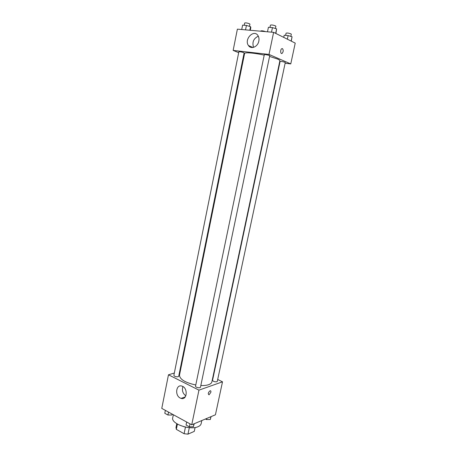 <?xml version="1.0" encoding="UTF-8"?>
<svg xmlns="http://www.w3.org/2000/svg" width="457" height="457" viewBox="0 0 457 457"><rect width="100%" height="100%" fill="white"/><g stroke="black" fill="none" stroke-linecap="round" stroke-linejoin="round"><path stroke-width="0.69" d="M185.451 427.112L184.085 433.716L176.328 429.357L176.008 427.455M194.271 431.379L195.088 427.501L194.271 431.385L187.964 434.15L184.085 433.716M189.312 427.655L187.964 434.15M187.524 427.449L183.731 426.667M177.407 424.096L176.328 429.357M173.346 414.728L172.729 417.755C170.707 423.679 190.238 430.603 198.172 426.644C199.88 425.89 200.88 424.884 201.154 423.645L201.811 420.531M217.692 379.493L222.508 381.812L215.43 414.79L191.729 424.787L161.772 408.398L168.473 374.797L174.328 373.038M179.681 371.427L180.269 371.25M180.241 398.047C174.523 395.379 176.151 383.909 181.955 386.119C188.17 387.844 187.244 400.543 181.075 398.384L180.241 398.047M222.508 381.812L198.955 390.141L191.729 424.787M198.955 390.141L168.473 374.797M182.92 386.565C181.76 390.392 182.737 393.494 185.845 395.871M210.86 392.317L209.015 394.842C207.792 393.825 208.163 392.46 210.117 390.741C210.791 390.684 211.037 391.209 210.86 392.317C211.037 391.209 210.791 390.684 210.117 390.735C208.158 392.46 207.792 393.825 209.015 394.842L210.86 392.317M212.876 377.179L213.173 377.322M195.533 386.154C195.15 387.387 200.337 388.473 200.474 387.193L269.704 55.805C269.938 55.36 264.272 54.189 264.306 54.691L195.533 386.154M216.835 381.755L217.298 381.349L285.277 62.546L284.922 62.283C282.7 61.575 281.089 61.312 280.084 61.495L212.539 380.304C213.179 381.475 214.613 381.955 216.835 381.755M178.139 376.739L178.698 376.288L244.112 52.921L243.661 52.612C241.393 51.887 239.794 51.618 238.862 51.807L173.866 375.346C174.46 376.482 175.882 376.945 178.139 376.739M200.817 385.537C203.993 385.662 206.598 385.377 208.632 384.68C210.528 384 211.614 383.057 211.882 381.863L279.873 60.81C279.947 60.358 279.113 59.747 277.365 58.976L269.573 56.428M264.215 55.137C254.172 52.903 244.564 52.144 244.586 53.503L179.481 375.151C179.778 379.367 185.211 382.646 195.773 384.988M290.761 63.911L269.007 54.429L233.144 50.413L237.383 29.145L273.617 32.344L295.228 43.107L290.761 63.911L285.122 63.243M279.844 62.615L279.495 62.569M233.144 50.413L238.685 52.675M243.741 54.743L244.289 54.971M258.833 41.09C257.845 46.871 251.019 49.716 248.448 45.523C243.821 39.399 253.869 28.82 257.994 35.617C258.948 37.16 259.233 38.988 258.833 41.09M273.617 32.344L269.007 54.429M282.455 48.619C283.563 50.133 283.437 51.727 282.083 53.406C280.449 54.452 280.135 49.493 281.792 48.671L282.455 48.619L281.792 48.671C280.135 49.493 280.449 54.452 282.083 53.406C283.437 51.727 283.563 50.133 282.455 48.619M258.314 36.183C253.549 38.491 251.967 42.221 253.566 47.362M275.914 33.487L276.611 28.871L272.458 27.614L268.419 27.277L267.482 31.801M276.611 28.871L275.668 33.367M272.458 27.614L271.509 32.156M269.967 27.409L270.441 25.129C271.492 24.787 273.172 25.038 275.491 25.883L275.879 26.249L275.411 28.505M250.27 30.282L250.824 27.563L250.55 26.672L246.426 25.443L242.61 25.124L241.724 29.528M250.55 26.672L249.825 30.242M246.426 25.443L245.535 29.865M244.192 25.255L244.644 23.021C245.609 22.707 247.226 22.953 249.493 23.77L249.928 24.152L249.482 26.352M291.269 41.136L292.063 36.766L288.127 35.589L284.191 35.229L283.734 37.383M292.063 36.766L291.143 41.073M288.127 35.589L287.362 39.188M285.619 35.36L286.082 33.161C287.122 32.853 288.755 33.093 290.972 33.892L291.315 34.212L290.846 36.4M260.821 31.213L260.884 30.927C261.81 30.636 263.358 30.87 265.54 31.63M194.231 423.73L193.357 426.758L189.369 426.832L186.056 425.004L186.673 422.022M193.968 423.845L193.357 426.758M189.992 423.839L189.369 426.832M172.26 414.139L171.895 414.99L167.942 415.025L164.788 413.288L165.377 410.369M172.083 414.042L171.895 414.99M168.53 412.094L167.942 415.025M211.065 416.63L210.329 419.503L206.535 419.555L205.473 418.989M210.928 416.687L210.329 419.503M206.77 418.441L206.535 419.555M176.773 423.708L175.974 427.592M181.075 398.384L185.291 396.876M248.448 45.523L252.972 47.494"/></g></svg>

